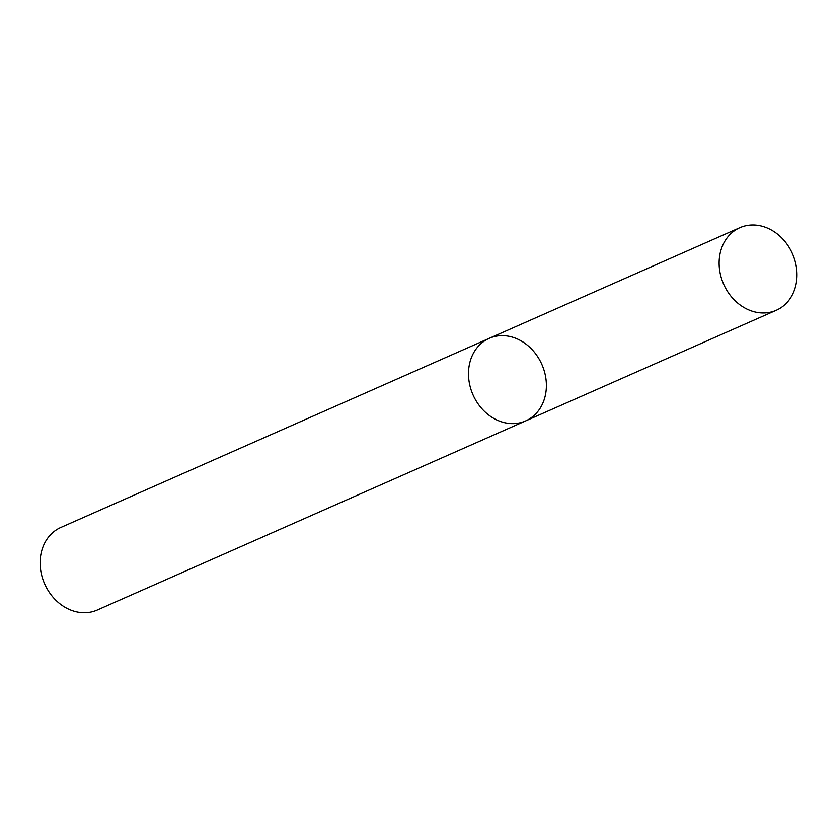 <?xml version="1.0" encoding="UTF-8"?>
<svg xmlns="http://www.w3.org/2000/svg" width="837" height="837" viewBox="0 0 837 837"><rect width="100%" height="100%" fill="white"/><g stroke="black" fill="none" stroke-linecap="round" stroke-linejoin="round"><path stroke-width="1.26" d="M490.974 337.635A45.125 37.634 66.2 0 0 489.216 338.347A45.125 37.634 66.2 0 0 473.01 394.823A45.125 37.634 66.2 0 0 525.657 420.917A45.125 37.634 66.2 0 0 542.313 365.487A45.125 37.634 66.2 0 0 490.974 337.635M525.657 420.917A45.125 37.634 66.2 0 1 473.01 394.823A45.125 37.634 66.2 0 1 489.216 338.347L60.85 527.446A45.125 37.634 66.2 0 0 44.654 583.923A45.125 37.634 66.2 0 0 97.301 610.006L776.297 310.265A45.125 37.634 66.2 0 0 792.942 254.846A45.125 37.634 66.2 0 0 741.613 226.994A45.125 37.634 66.2 0 0 739.845 227.706A45.125 37.634 66.2 0 0 723.649 284.182A45.125 37.634 66.2 0 0 776.297 310.265M489.216 338.347L739.845 227.706"/></g></svg>
